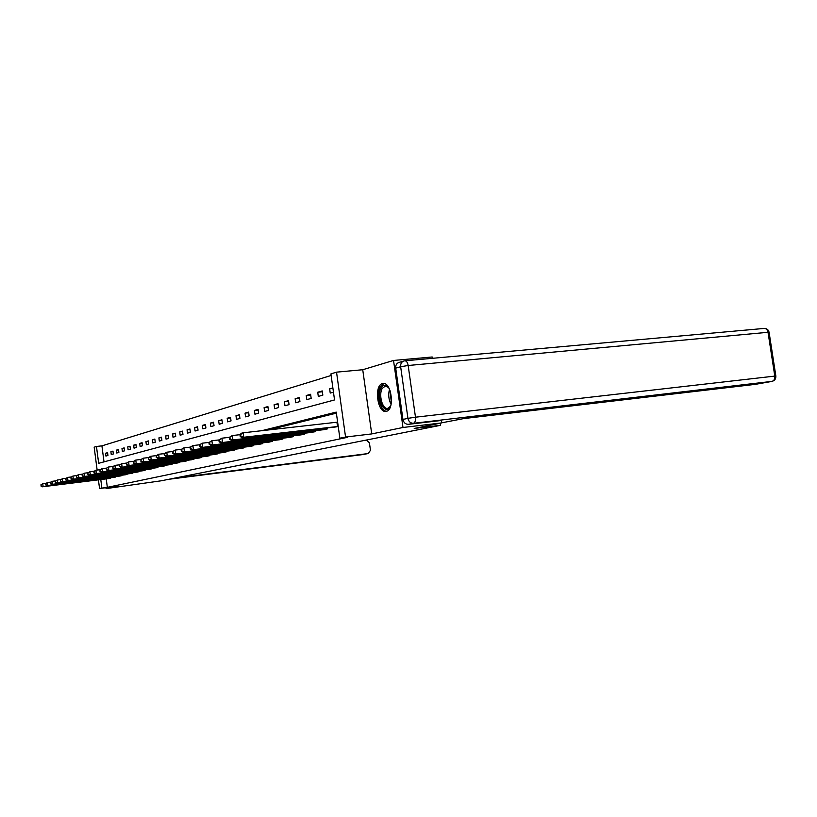 <?xml version="1.0" encoding="UTF-8"?>
<svg xmlns="http://www.w3.org/2000/svg" width="817" height="817" viewBox="0 0 817 817"><rect width="100%" height="100%" fill="white"/><g stroke="black" fill="none" stroke-linecap="round" stroke-linejoin="round"><path stroke-width="1.23" d="M382.427 383.592C373.859 385.267 377.383 413.096 385.951 411.38L386.329 411.319C394.907 410.093 391.66 382.08 383.102 383.469L382.427 383.592M97.141 470.061L94.169 447.185L96.467 446.47L98.663 463.3L334.541 399.942L330.926 373.89L336.533 372.154L345.56 437.044L339.862 438.229L336.236 412.115L261.767 430.702M432.397 358.316L432.203 356.988L393.528 360.45L362.738 369.733L336.533 372.154M331.151 375.473L101.921 445.857L96.467 446.47M755.633 384.307L771.963 381.386L413.433 423.288L408.408 424.329L441.548 420.449L441.609 422.92L402.995 427.485L393.528 360.45M105.944 487.698L106.067 488.607L117.914 486.166L99.551 488.515L98.418 479.845M441.609 422.92L414.219 428.445L440.608 425.3L161.174 480.805L106.067 488.607M440.608 425.3L440.302 423.186M101.921 445.857L104.014 461.86M105.904 456.06L107.946 455.488L107.578 452.659L105.536 453.241L105.904 456.06M111.255 454.558L113.349 453.966L112.971 451.107L110.887 451.709L111.255 454.558M116.739 453.016L118.884 452.414L118.506 449.513L116.361 450.126L116.739 453.016M122.366 451.433L124.562 450.821L124.174 447.879L121.978 448.513L122.366 451.433M128.126 449.82L130.383 449.187L129.995 446.215L127.738 446.858L128.126 449.82M134.039 448.155L136.357 447.512L135.959 444.499L133.651 445.163L134.039 448.155M140.105 446.45L142.485 445.786L142.087 442.732L139.707 443.417L140.105 446.45M146.345 444.703L148.786 444.019L148.377 440.925L145.937 441.629L146.345 444.703M152.738 442.906L155.25 442.201L154.832 439.066L152.33 439.791L152.738 442.906M159.315 441.057L161.889 440.343L161.47 437.156L158.896 437.902L159.315 441.057M166.065 439.168L168.71 438.423L168.292 435.195L165.647 435.961L166.065 439.168M173.01 437.218L175.737 436.452L175.298 433.184L172.581 433.97L173.01 437.218M180.159 435.206L182.957 434.419L182.518 431.11L179.72 431.917L180.159 435.206M187.501 433.143L190.381 432.336L189.942 428.976L187.052 429.803L187.501 433.143M195.069 431.019L198.031 430.191L197.581 426.78L194.609 427.628L195.069 431.019M202.851 428.833L205.915 427.975L205.445 424.513L202.391 425.391L202.851 428.833M210.878 426.576L214.034 425.698L213.554 422.185L210.408 423.083L210.878 426.576M219.15 424.258L222.398 423.349L221.918 419.785L218.67 420.714L219.15 424.258M227.677 421.868L231.027 420.918L230.537 417.303L227.187 418.263L227.677 421.868M236.47 419.397L239.932 418.427L239.432 414.74L235.98 415.741L236.47 419.397M245.549 416.844L249.124 415.843L248.613 412.105L245.049 413.126L245.549 416.844M254.924 414.209L258.611 413.177L258.101 409.378L254.414 410.44L254.924 414.209M264.616 411.492L268.425 410.42L267.894 406.56L264.095 407.652L264.616 411.492M274.624 408.684L278.566 407.571L278.035 403.649L274.093 404.783L274.624 408.684M284.99 405.773L289.065 404.629L288.513 400.626L284.439 401.801L284.99 405.773M295.703 402.761L299.931 401.576L299.369 397.511L295.151 398.727L295.703 402.761M306.804 399.646L311.175 398.42L310.603 394.274L306.242 395.54L306.804 399.646M318.303 396.419L322.838 395.142L322.255 390.924L317.731 392.231L318.303 396.419M332.866 387.881L329.639 388.81L330.231 393.069L333.469 392.16M106.23 478.874L107.333 487.33L347.572 437.309L339.862 438.229M336.379 413.147L268.834 429.905M109.407 478.486L110.857 477.741M114.227 477.322L116.29 476.485M119.752 476.066L121.866 475.208M125.42 474.769L127.585 473.901M131.231 473.452L133.457 472.553M137.185 472.093L139.472 471.174M143.302 470.694L145.651 469.755M149.582 469.264L151.982 468.294M156.027 467.804L158.498 466.803M162.654 466.293L165.187 465.261M169.466 464.74L172.142 464.219L172.07 463.678M176.462 463.147L179.219 462.606L179.137 462.054M183.662 461.503L186.49 460.951L186.419 460.38M191.066 459.818L193.986 459.246L193.905 458.664M198.684 458.082L201.687 457.5L201.605 456.887M206.538 456.295L209.632 455.692L209.55 455.059M214.626 454.456L217.812 453.833L217.73 453.18M222.959 452.557L226.248 451.913L226.156 451.239M231.558 450.596L234.949 449.932L234.857 449.238M240.423 448.574L243.926 447.89L243.823 447.175M249.573 446.49L253.188 445.786L253.086 445.04M259.02 444.336L262.757 443.611L262.655 442.834M268.793 442.109L272.643 441.364L272.541 440.557M278.883 439.812L282.876 439.035L282.764 438.198M289.33 437.432L293.456 436.625L293.334 435.757M300.135 434.971L304.404 434.133L304.281 433.235M311.328 432.418L315.75 431.56L315.628 430.62M322.919 429.773L327.515 428.884L327.382 427.904M334.95 427.036L338.228 426.443L337.625 422.134M362.738 369.733L371.725 433.919L402.995 427.485M371.725 433.919L345.56 437.044M107.333 487.33L99.551 488.515M100.777 479.548L101.88 488.025M107.63 453.006L105.536 453.241M113.022 451.464L110.887 451.709M118.557 449.881L116.361 450.126M124.225 448.257L121.978 448.513M130.046 446.603L127.738 446.858M136.01 444.897L133.651 445.163M142.138 443.141L139.707 443.417M148.428 441.343L145.937 441.629M154.893 439.505L152.33 439.791M161.531 437.606L158.896 437.902M168.353 435.665L165.647 435.961M175.369 433.664L172.581 433.97M182.579 431.601L179.72 431.917M190.004 429.476L187.052 429.803M197.653 427.301L194.609 427.628M205.516 425.054L202.391 425.391M213.635 422.746L210.408 423.083M221.999 420.357L218.67 420.714M230.619 417.895L227.187 418.263M239.514 415.363L235.98 415.741M248.705 412.748L245.049 413.126M258.192 410.042L254.414 410.44M267.996 407.254L264.095 407.652M278.127 404.364L274.093 404.783M288.615 401.372L284.439 401.801M299.471 398.288L295.151 398.727M310.715 395.081L306.242 395.54M322.378 391.772L317.731 392.231M332.958 388.483L329.639 388.81M40.85 484.9L41.299 485.992L40.85 484.9L42.76 483.715L43.127 486.615L110.346 478.262M41.299 485.992L43.127 486.615L42.382 486.799L108.875 478.537M41.146 484.828L42.76 483.715L45.997 483.317M41.003 486.064L42.382 486.799M390.904 405.181L390.066 406.989C384.684 416.67 375.565 396.592 381.202 387.728C383.653 384.184 386.308 384.45 389.178 388.524M388.473 387.503L385.348 386.053L382.305 388.361C378.373 394.397 382.366 409.501 387.626 408.398L390.424 406.325M383.898 383.5L380.559 386.318C375.851 393.6 380.354 411.768 386.768 411.186M364.351 440.445L366.435 440.189L369.417 442.814L370.458 450.269L368.334 453.527L361.594 454.732L368.293 453.537L174.062 478.241M441.599 422.838L463.688 418.59L755.337 384.358M395.704 368.161L402.944 419.438L407.938 418.355L400.647 366.731L395.704 368.161C395.499 365.076 396.674 363.146 399.217 362.38L403.455 361.114M408.408 424.329C405.518 424.34 403.69 422.706 402.944 419.438M45.527 483.725L45.987 484.818L45.527 483.725L47.468 482.52L47.846 485.461L115.779 477.036M45.987 484.818L47.846 485.461L47.08 485.645L114.809 477.251M45.834 483.644L47.468 482.52L50.797 482.112M45.681 484.9L47.08 485.645M50.327 482.51L50.797 483.623L50.327 482.51L52.298 481.295L52.676 484.267L121.345 475.77M50.797 483.623L52.676 484.267L51.89 484.461L120.344 475.994M50.644 482.438L52.298 481.295L55.709 480.876M50.48 483.705L51.89 484.461M55.26 481.274L55.73 482.398L55.26 481.274L57.251 480.039L57.639 483.051L127.044 474.473M55.73 482.398L57.639 483.051L56.833 483.245L126.022 474.697M55.576 481.193L57.251 480.039L60.764 479.61M55.413 482.479L56.833 483.245M60.305 479.998L60.795 481.131L60.305 479.998L62.337 478.742L62.725 481.795L132.895 473.135M60.795 481.131L62.725 481.795L61.908 481.999L131.854 473.38M60.642 479.916L62.337 478.742L65.942 478.302M60.468 481.213L61.908 481.999M65.503 478.691L65.993 479.845L65.503 478.691L67.556 477.414L67.954 480.508L138.9 471.777M65.993 479.845L67.954 480.508L67.106 480.723L137.828 472.022M65.84 478.599L67.556 477.414L71.263 476.965M65.656 479.926L67.106 480.723M70.824 477.342L71.334 478.507L70.824 477.342L72.917 476.056L73.326 479.191L145.058 470.378M71.334 478.507L73.326 479.191L72.458 479.405L143.955 470.623M71.171 477.251L72.917 476.056L76.727 475.586M70.987 478.599L72.458 479.405M76.308 475.964L76.829 477.148L76.308 475.964L78.432 474.657L78.841 477.833L151.39 468.938M76.829 477.148L78.841 477.833L77.942 478.057L150.257 469.193M76.665 475.872L78.432 474.657L82.343 474.177M76.471 477.23L77.942 478.057M81.935 474.544L82.466 475.739L81.935 474.544L84.09 473.217L84.508 476.434L157.885 467.457M82.466 475.739L84.508 476.434L83.589 476.668L156.721 467.722M82.303 474.452L84.09 473.217L88.124 472.726M82.098 475.831L83.589 476.668M87.715 473.084L88.267 474.299L87.715 473.084L89.911 471.736L90.34 475.004L164.554 465.935M88.267 474.299L90.34 475.004L89.39 475.239L163.359 466.211M88.093 472.992L89.911 471.736L94.057 471.235M87.889 474.391L89.39 475.239M93.669 471.583L94.231 472.808L93.669 471.583L95.895 470.214L96.335 473.533L171.417 464.383M94.231 472.808L96.335 473.533L95.364 473.768L170.191 464.659M94.057 471.48L95.895 470.214L100.174 469.704M93.843 472.91L95.364 473.768M99.797 470.041L100.368 471.286L99.797 470.041L102.064 468.652L102.503 472.012L178.474 462.779M100.368 471.286L102.503 472.012L101.502 472.257L177.207 463.065M100.195 469.938L102.064 468.652L106.465 468.121M99.97 471.378L101.502 472.257M106.098 468.447L106.69 469.714L106.098 468.447L108.406 467.038L108.855 470.449L185.725 461.125M106.69 469.714L108.855 470.449L107.824 470.704L184.428 461.421M106.506 468.345L108.406 467.038L112.94 466.487M106.281 469.816L107.824 470.704M112.593 466.813L113.195 468.09L112.593 466.813L114.942 465.373L115.391 468.835L193.19 459.43M113.195 468.09L115.391 468.835L114.329 469.101L191.852 459.736M113.012 466.701L114.942 465.373L119.619 464.812M112.777 468.192L114.329 469.101M119.282 465.128L119.905 466.415L119.282 465.128L121.672 463.668L122.131 467.181L200.88 457.683M119.905 466.415L122.131 467.181L121.039 467.447L199.501 457.99M119.721 465.016L121.672 463.668L126.502 463.086M119.466 466.527L121.039 467.447M126.175 463.382L126.809 464.699L126.175 463.382L128.606 461.901L129.076 465.476L208.795 455.876M126.809 464.699L129.076 465.476L127.952 465.751L207.375 456.203M126.625 463.27L128.606 461.901L133.59 461.309M126.359 464.812L127.952 465.751M133.283 461.595L133.937 462.922L133.283 461.595L135.765 460.083L136.245 463.709L216.954 454.027M133.937 462.922L136.245 463.709L135.081 463.995L215.494 454.354M133.753 461.472L135.765 460.083L140.912 459.471M133.477 463.045L135.081 463.995M140.626 459.736L141.29 461.094L140.626 459.736L143.149 458.204L143.639 461.891L225.359 452.118M141.29 461.094L143.639 461.891L142.434 462.187L223.848 452.455M141.096 459.624L143.149 458.204L148.469 457.581M140.82 461.217L142.434 462.187M148.194 457.826L148.888 459.205L148.194 457.826L150.767 456.274L151.268 460.012L234.03 450.136M148.888 459.205L151.268 460.012L150.032 460.318L232.477 450.494M148.694 457.704L150.767 456.274L156.272 455.62M148.398 459.328L150.032 460.318M156.016 455.855L156.731 457.254L156.016 455.855L158.641 454.272L159.152 458.071L242.976 448.104M156.731 457.254L159.152 458.071L157.865 458.388L241.372 448.472M156.527 455.733L158.641 454.272L164.329 453.609M156.221 457.377L157.865 458.388M164.094 453.823L164.309 455.365L164.83 455.232L164.625 453.69L164.094 453.823L166.78 452.199L167.291 456.07L252.208 446.011M164.83 455.232L167.291 456.07L165.974 456.397L250.553 446.388M164.625 453.69L166.78 452.199L172.663 451.515M164.309 455.365L165.974 456.397M172.458 451.709L172.663 453.282L173.214 453.149L173 451.576L172.458 451.709L175.185 450.065L175.716 453.997L261.746 443.835M173.214 453.149L175.716 453.997L174.348 454.334L260.041 444.223M173 451.576L175.185 450.065L181.282 449.36M172.663 453.282L174.348 454.334M181.098 449.534L181.313 451.127L181.874 450.994L181.66 449.391L181.098 449.534L183.896 447.859L184.428 451.852L271.601 441.599M181.874 450.994L184.428 451.852L183.008 452.199L269.835 441.997M181.66 449.391L183.896 447.859L190.208 447.124M181.313 451.127L183.008 452.199M190.044 447.277L190.269 448.901L190.851 448.758L190.637 447.134L190.044 447.277L192.904 445.571L193.445 449.636L281.794 439.28M190.851 448.758L193.445 449.636L191.975 449.993L279.965 439.699M190.637 447.134L192.904 445.571L199.45 444.805M190.269 448.901L191.975 449.993M199.317 444.938L199.532 446.593L200.145 446.439L199.92 444.785L199.317 444.938L202.228 443.192L202.779 447.338L292.343 436.881M200.145 446.439L202.779 447.338L201.268 447.716L290.443 437.309M199.92 444.785L202.228 443.192L209.019 442.416M199.532 446.593L201.268 447.716M208.917 442.518L209.142 444.203L209.775 444.05L209.55 442.354L208.917 442.518L211.899 440.741L212.461 444.959L303.25 434.399M209.775 444.05L212.461 444.959L210.888 445.347L301.289 434.848M209.55 442.354L211.899 440.741L218.956 439.934M209.142 444.203L210.888 445.347M218.885 440.006L219.109 441.721L219.763 441.558L219.528 439.842L218.885 440.006L221.928 438.188L222.5 442.487L314.555 431.825M219.763 441.558L222.5 442.487L220.866 442.885L312.523 432.295M219.528 439.842L221.928 438.188L229.26 437.361M219.109 441.721L220.866 442.885M229.22 437.401L229.454 439.148L230.128 438.974L229.894 437.228L229.22 437.401L232.334 435.543L232.927 439.924L326.269 429.17M230.128 438.974L232.927 439.924L231.221 440.343L324.165 429.64M229.894 437.228L232.334 435.543L239.963 434.685L240.188 436.472L240.892 436.298L240.647 434.511L239.953 434.695L241.383 433.245L243.139 432.806L337.554 422.144M229.454 439.148L231.221 440.343M240.647 434.511L243.139 432.806L243.742 437.258L338.156 426.443M240.892 436.298L243.742 437.258L241.985 437.698L336.236 426.903M240.188 436.472L241.985 437.698M391.098 404.354C388.606 399.544 388.085 394.519 389.535 389.29M390.087 390.7L391.353 402.863M168.843 479.283L361.819 454.691M361.522 454.742L168.833 479.283M775.864 376.106L769.083 332.233C768.429 329.721 766.816 328.444 764.252 328.393C766.213 328.495 767.469 329.802 768.021 332.294L408.163 365.495L415.485 417.201L774.792 376.096L768.021 332.294L769.114 332.448M772.004 381.376C774.741 380.64 776.017 378.853 775.844 375.994L774.792 376.096C775.006 378.955 774.067 380.722 771.963 381.386L755.378 384.347M404.18 360.91L404.966 360.787L404.18 360.91C401.617 361.686 400.442 363.626 400.647 366.731L408.163 365.495C407.612 362.544 406.549 360.971 404.966 360.787L763.783 328.465M413.433 423.288C415.097 422.593 415.782 420.571 415.485 417.201L407.938 418.355C408.694 421.643 410.532 423.288 413.433 423.288M132.252 473.227L132.18 472.706M132.701 473.166L132.64 472.655M138.247 471.858L138.175 471.327M138.706 471.797L138.635 471.276M144.405 470.459L144.323 469.918M144.864 470.398L144.793 469.857M150.716 469.019L150.645 468.458M151.186 468.958L151.114 468.407M157.201 467.549L157.13 466.967M157.681 467.487L157.61 466.905M163.87 466.027L163.798 465.435M164.35 465.966L164.278 465.373M170.722 464.475L170.641 463.852M171.213 464.403L171.131 463.79M177.769 462.871L177.687 462.228M178.259 462.8L178.177 462.167M185.02 461.217L184.928 460.563M185.52 461.156L185.428 460.502M192.475 459.522L192.383 458.848M192.975 459.46L192.894 458.786M200.155 457.775L200.053 457.071M200.665 457.704L200.573 457.009M208.059 455.978L207.957 455.253M208.58 455.906L208.478 455.192M216.199 454.119L216.107 453.374M216.73 454.058L216.628 453.312M224.604 452.209L224.491 451.433M225.135 452.148L225.032 451.372M233.264 450.238L233.151 449.442M233.805 450.177L233.693 449.381M242.189 448.206L242.077 447.379M242.741 448.135L242.629 447.318M251.422 446.113L251.299 445.245M251.973 446.041L251.861 445.183M260.94 443.937L260.827 443.049M261.511 443.866L261.389 442.988M270.784 441.701L270.662 440.772M271.367 441.629L271.234 440.71M280.966 439.383L280.834 438.423M281.548 439.311L281.416 438.351M291.495 436.993L291.363 435.992M292.088 436.911L291.955 435.921M302.402 434.511L302.259 433.47M302.995 434.43L302.852 433.398M313.687 431.938L313.544 430.855M314.3 431.866L314.147 430.784M325.391 429.282L325.237 428.149M326.003 429.201L325.85 428.077M337.523 426.515L336.931 422.226M386.798 385.91L385.348 386.053"/></g></svg>
